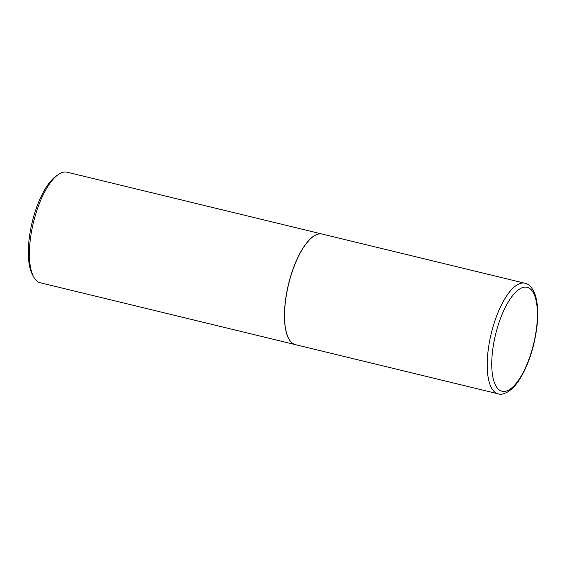 <?xml version="1.0" encoding="UTF-8"?>
<svg xmlns="http://www.w3.org/2000/svg" width="566" height="566" viewBox="0 0 566 566"><rect width="100%" height="100%" fill="white"/><g stroke="black" fill="none" stroke-linecap="round" stroke-linejoin="round"><path stroke-width="0.85" d="M295.41 344.652A56.89 20.85 -76.4 0 1 288.794 283.481A56.89 20.85 -76.4 0 1 322.231 234.076L524.901 283.233A56.89 20.85 -76.4 0 0 491.465 332.638A56.89 20.85 -76.4 0 0 498.08 393.809L295.41 344.652M295.36 344.637A56.89 20.85 -76.4 0 1 295.31 344.623A56.89 20.85 -76.4 0 1 288.695 283.46A56.89 20.85 -76.4 0 1 322.125 234.055A56.89 20.85 -76.4 0 1 322.181 234.062M295.31 344.623L40.271 282.767A56.89 20.85 -76.4 0 1 33.373 276.364A56.89 20.85 -76.4 0 1 33.656 221.603A56.89 20.85 -76.4 0 1 58.029 174.731A56.89 20.85 -76.4 0 1 67.092 172.191L322.125 234.055M33.373 276.364L32.128 273.909A54.612 20.015 -76.4 0 1 32.404 221.341A54.612 20.015 -76.4 0 1 55.793 176.337L58.029 174.731M533.405 344.793A53.473 19.598 -76.4 0 1 501.646 391.148A53.473 19.598 -76.4 0 1 495.752 333.742A53.473 19.598 -76.4 0 1 527.512 287.387A53.473 19.598 -76.4 0 1 533.405 344.793M498.08 393.809C503.436 395.931 513.518 390.307 520.734 377.508C526.139 368.381 530.434 357.507 533.625 344.871C538.492 324.063 539.044 307.472 535.287 295.091C532.486 287.776 529.026 283.821 524.901 283.233"/></g></svg>
